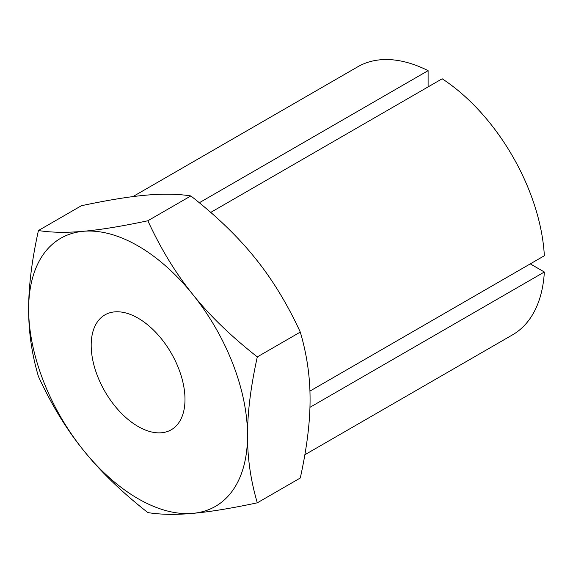 <?xml version="1.0" encoding="UTF-8"?>
<svg xmlns="http://www.w3.org/2000/svg" width="573" height="573" viewBox="0 0 573 573"><rect width="100%" height="100%" fill="white"/><g stroke="black" fill="none" stroke-linecap="round" stroke-linejoin="round"><path stroke-width="0.86" d="M91.186 345.247A66.332 38.298 -120 0 0 120.137 411.994A66.332 38.298 -120 0 0 171.255 429.764A66.332 38.298 -120 0 0 184.993 399.402A66.332 38.298 -120 0 0 156.035 332.648A66.332 38.298 -120 0 0 104.923 314.878A66.332 38.298 -120 0 0 91.186 345.247M147.863 220.763C121.698 226.314 100.203 229.823 83.372 231.291C66.396 232.839 51.412 232.588 38.427 230.539C31.837 260.443 28.578 286.643 28.65 309.141C28.578 331.717 31.837 354.157 38.427 376.454C51.412 404.61 66.396 429.184 83.372 450.17C100.203 471.235 121.698 492.049 147.863 512.599C160.855 514.654 175.839 514.905 192.807 513.358C209.639 511.882 231.141 508.373 257.306 502.822L300.288 478.004C306.877 448.1 310.136 421.9 310.065 399.402C310.136 376.826 306.877 354.386 300.288 332.089L257.306 356.907C231.141 336.351 209.639 315.544 192.807 294.479C175.839 273.486 160.855 248.918 147.863 220.763L190.852 195.945C217.017 216.494 238.511 237.301 255.343 258.373C272.318 279.359 287.302 303.934 300.288 332.089M38.427 230.539L81.409 205.721C107.574 200.17 129.075 196.654 145.907 195.185C162.875 193.638 177.859 193.889 190.852 195.945M257.306 502.822C250.716 480.525 247.457 458.085 247.529 435.509C247.457 413.011 250.716 386.811 257.306 356.907M247.529 435.509A154.767 89.359 -120 0 0 192.807 294.479A154.767 89.359 -120 0 0 83.372 231.291A154.767 89.359 -120 0 0 28.65 309.141A154.767 89.359 -120 0 0 83.372 450.17A154.767 89.359 -120 0 0 192.807 513.358A154.767 89.359 -120 0 0 247.529 435.509M199.311 202.749L428.103 70.651L428.103 86.903M309.929 391.094L544.35 255.751A154.767 89.359 -120 0 0 442.17 78.78L210.728 212.404M530.276 263.881L544.35 272.003L309.943 407.339M304.857 454.754L512.52 334.861A154.767 89.359 -120 0 0 544.35 272.003M428.103 70.651A154.767 89.359 -120 0 0 357.753 66.79L132.886 196.618"/></g></svg>
